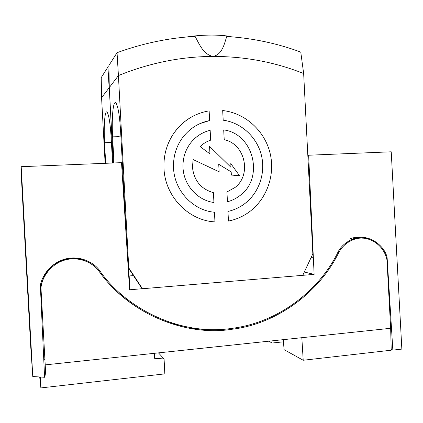 <?xml version="1.0" encoding="UTF-8"?>
<svg xmlns="http://www.w3.org/2000/svg" width="423" height="423" viewBox="0 0 423 423"><rect width="100%" height="100%" fill="white"/><g stroke="black" fill="none" stroke-linecap="round" stroke-linejoin="round"><path stroke-width="0.63" d="M154.3 353.321L390.656 328.29L386.971 259.986C384.015 244.42 367.413 233.972 353.411 239.645C346.992 242.152 342.117 246.429 338.781 252.473C319.767 291.859 276.943 323.933 232.354 329.21C185.464 336.967 128.174 313.39 98.681 270.773C91.659 261.34 77.298 256.544 65.48 259.891C53.631 262.746 42.961 274.204 41.168 286.329L40.957 287.793L45.208 364.875L154.3 353.321L154.548 358.292L164.082 358.953L158.472 352.877M268.795 341.197L272.111 343.032L271.978 340.859M283.484 341.821L272.111 343.032M283.32 339.658L284.06 349.647L303.206 360.253L301.832 337.697M45.208 364.875L45.763 375.111L44.489 375.254M40.285 377.009L40.883 387.923L164.827 373.874L164.082 358.953M390.656 328.29L391.206 350.212L303.206 360.253M45.763 375.111L40.957 287.793M94.065 266.009L89.158 262.567L83.664 260.145C74.337 257.237 65.269 258.305 56.455 263.355L56.354 263.18C49.057 266.966 43.934 274.442 40.989 285.604L40.777 287.058M118.419 292.928C135.534 308.208 154.596 318.773 175.603 324.631L175.577 324.161M175.587 324.309L185.047 326.54M192.053 327.851L192.592 328.237C204.219 329.935 215.857 330.157 227.505 328.893M337.898 252.335L338.781 252.473M363.193 238.218C359.513 237.689 355.748 238.059 351.904 239.339M40.883 387.923L39.693 376.972M83.463 259.32L83.49 260.087M43.775 359.799L44.743 359.698M83.643 260.124L83.617 259.362M192.592 328.237L192.571 327.931M43.252 276.912L43.807 276.869M44.727 275.124L44.182 275.161M128.698 275.664L129.184 275.955L133.446 275.616M311.18 257.39L312.666 257.279M48.745 268.938L48.788 269.472M129.718 289.766L129.184 275.955M128.751 275.664L128.83 277.768M228.446 221.055L227.944 211.431C233.66 210.152 238.905 207.82 243.69 204.431C258.622 193.813 265.84 173.7 261.44 155.453C257.057 137.211 241.422 122.612 223.185 120.201L222.683 110.546C245.361 112.989 264.925 131.014 270.186 153.591C275.489 176.158 266.046 200.957 247.122 213.425C241.401 217.173 235.177 219.722 228.462 221.055L227.944 211.431C233.66 210.152 238.905 207.82 243.69 204.431C238.921 207.82 233.67 210.152 227.96 211.431L228.446 221.055M223.185 120.201L223.201 120.195C241.433 122.607 257.073 137.205 261.456 155.453C265.856 173.694 258.633 193.813 243.706 204.431C258.622 193.813 265.84 173.7 261.44 155.453C257.057 137.211 241.422 122.612 223.185 120.201L222.694 110.54L223.201 120.195C241.433 122.607 257.073 137.205 261.456 155.453C265.856 173.694 258.633 193.813 243.706 204.431C238.921 207.82 233.67 210.152 227.96 211.431L228.462 221.055C235.177 219.722 241.401 217.173 247.122 213.425C266.046 200.957 275.489 176.158 270.186 153.591C264.925 131.014 245.361 112.989 222.694 110.54L223.185 120.201M185.845 37.076L186.432 37.023C194.575 35.733 203.088 35.083 211.971 35.077C219.87 35.125 226.284 35.691 231.207 36.775C227.325 35.913 222.398 35.373 216.412 35.157L216.412 35.114C222.551 35.336 227.574 35.897 231.487 36.796M214.45 212.23C193.047 210.517 174.382 190.688 173.541 168.084C173.086 157.234 175.857 147.421 181.858 138.644C188.912 128.904 198.176 122.876 209.649 120.566L199.957 123.601L209.639 120.566L209.142 110.863C193.914 113.496 181.837 121.412 172.912 134.62C178.226 126.498 185.1 120.264 193.528 115.918C185.1 120.264 178.226 126.498 172.901 134.62C181.837 121.412 193.914 113.496 209.142 110.863L209.639 120.566C198.176 122.876 188.912 128.904 181.858 138.644C175.857 147.421 173.086 157.234 173.541 168.084C174.382 190.688 193.047 210.517 214.45 212.23L214.958 221.901C188.584 220.642 165.012 196.42 163.992 168.491C163.447 156.15 166.419 144.856 172.901 134.62L172.912 134.62C166.429 144.851 163.452 156.145 163.992 168.491C163.447 156.15 166.419 144.856 172.901 134.62C166.429 144.851 163.452 156.145 163.992 168.491C165.002 195.939 187.786 219.912 213.689 221.795C187.786 219.912 165.002 195.939 163.981 168.497C165.012 196.42 188.584 220.642 214.958 221.901L214.45 212.23M307.817 155.262L391.227 151.799L401.85 349.097L392.84 350.122L391.185 349.472M142.445 288.703L129.591 289.776L121.517 162.654L21.198 166.688L21.15 173.197L30.668 345.808L32.777 376.544L44.584 377.274L40.349 285.578C41.835 275.69 50.982 262.62 65.618 258.924C80.259 255.291 93.843 262.477 99.453 270.318C124.14 306.749 178.554 336.766 232.819 328.253C282.844 321.469 320.972 286.514 337.369 253.372C340.071 247.169 345.29 242.342 353.031 238.9C368.761 232.497 385.342 246.408 387.14 257.961L392.84 350.122M308.637 155.125L314.12 274.379L142.466 288.735L128.756 267.881L118.419 75.574C149.557 62.937 181.113 56.555 213.086 56.428C244.986 56.449 275.177 62.16 303.656 73.549L312.835 253.858L302.773 275.325M21.198 166.688L32.777 376.544M304.322 272.021L314.12 274.379M99.453 270.318L98.786 269.758M387.14 257.961L386.442 257.861M369.596 239.487C363.315 236.653 356.938 236.367 350.456 238.625M227.452 201.755C231.915 200.571 235.981 198.583 239.667 195.775C264.518 178.458 253.858 133.737 223.704 129.898L224.216 139.701C245.065 143.831 251.971 174.704 235.029 187.479L226.945 191.968L227.452 201.755L226.929 191.968L235.014 187.479C251.96 174.704 245.054 143.836 224.206 139.706L223.704 129.898L224.206 139.706C245.065 143.831 251.971 174.704 235.029 187.479L226.945 191.968L227.452 201.755C231.915 200.571 235.981 198.583 239.667 195.775C264.518 178.458 253.858 133.737 223.704 129.898L224.206 139.706C245.054 143.836 251.96 174.704 235.014 187.479L226.929 191.968L227.442 201.755M183.022 167.677C182.651 158.588 185.105 150.456 190.382 143.286C194.421 138.004 199.471 134.16 205.525 131.754C199.471 134.16 194.421 138.004 190.382 143.286C195.558 136.603 202.146 132.277 210.157 130.31L210.675 140.161C206.667 141.446 203.156 143.603 200.142 146.638C203.156 143.603 206.667 141.446 210.675 140.161L210.157 130.31C202.146 132.277 195.558 136.603 190.387 143.281L190.387 143.281C185.115 150.456 182.662 158.583 183.027 167.677C182.651 158.588 185.105 150.456 190.382 143.286C185.115 150.456 182.662 158.583 183.027 167.677C183.682 185.004 197.52 200.417 213.932 202.506L213.943 202.506C197.53 200.417 183.693 185.004 183.027 167.677C183.682 185.004 197.52 200.417 213.932 202.506L213.425 192.671C200.994 189.07 194.004 180.605 192.454 167.27L193.115 159.556L219.114 171.801L193.115 159.561L219.13 171.796L218.733 164.288L231.185 171.886L231.339 175.064L231.175 171.886L218.733 164.298L231.185 171.886L231.355 175.059L239.524 175.725L231.339 175.064L231.185 171.886L218.733 164.288L219.114 171.801L193.115 159.561L192.454 167.27C194.004 180.605 200.994 189.07 213.425 192.671L213.943 202.506C197.53 200.417 183.693 185.004 183.027 167.677M209.956 153.887L209.565 146.363L209.972 153.898L200.142 146.638L209.972 153.898L209.565 146.363L209.972 153.898M230.974 167.339L230.789 163.574L230.984 167.349L209.575 146.363L230.984 167.349L230.789 163.574L230.984 167.349M239.524 175.725L230.789 163.574L239.524 175.725L231.339 175.064L239.513 175.725M303.656 73.549L300.769 52.103C277.261 43.373 252.589 38.16 226.765 36.457C224.259 43.876 222.424 54.472 213.086 56.428C203.415 54.636 199.196 43.918 195.088 36.383C168.809 37.88 142.794 43.315 117.049 52.69L118.419 75.574L109.277 87.609L113.338 162.982M113.983 162.955L112.608 136.846C111.455 117.219 113.301 98.374 116.24 103.434C118.234 107.283 119.683 116.478 120.592 131.003L127.545 257.538M128.18 267.537L128.756 267.881M128.185 267.627L141.753 288.232M112.608 136.846L119.175 136.64L119.154 136.116L120.867 136.063M117.049 52.69L108.917 65.475L109.277 87.609M113.19 162.987L109.282 87.735M108.938 66.654L107.934 67.024L109.134 87.794L101.583 97.734L105.126 163.315M105.665 163.289L104.576 142.72C103.55 125.145 104.936 108.399 107.331 112.481C109.049 115.839 110.329 124.309 111.17 137.893L112.555 163.014M104.576 142.72L110.588 142.519L110.567 142.043L111.397 142.017M107.934 67.024L101.219 77.589L101.583 97.734M40.989 285.604L41.168 286.329M232.354 329.21L231.122 328.481M353.411 239.645L351.629 239.455"/></g></svg>
